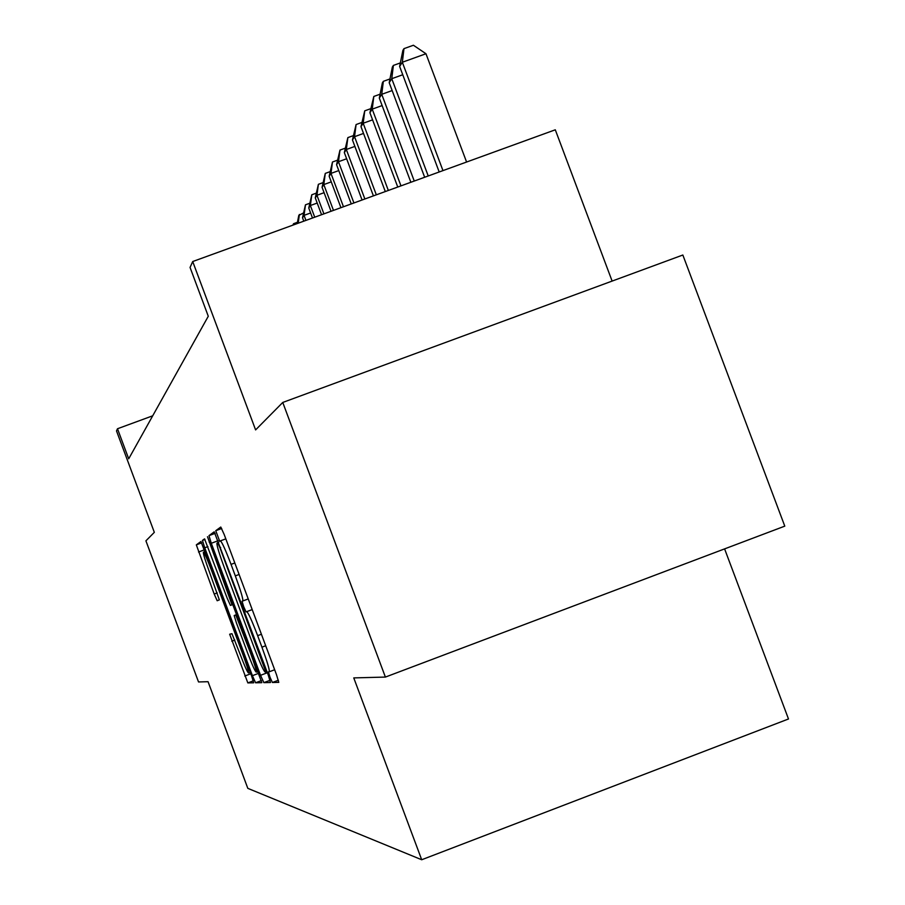 <?xml version="1.0" encoding="UTF-8"?>
<svg xmlns="http://www.w3.org/2000/svg" width="905" height="905" viewBox="0 0 905 905"><rect width="100%" height="100%" fill="white"/><g stroke="black" fill="none" stroke-linecap="round" stroke-linejoin="round"><path stroke-width="1.36" d="M270.007 677.189L272.394 682.494L278.785 682.37L276.455 674.576L224.169 534.459L220.775 527.038L215.741 530.703L219.711 541.314L220.368 540.885C221.827 541.733 225.39 549.561 231.035 564.381L235.323 575.874C240.617 590.343 243.128 598.703 242.857 600.954L242.065 601.259L243.694 606.689L246.047 611.882L246.771 611.656C248.355 612.798 251.975 620.807 257.642 635.661L261.93 647.166C267.156 661.453 269.611 669.655 269.305 671.77L268.412 671.861L270.007 677.189M229.678 634.224L247.834 682.913L253.694 682.8L251.533 675.718L200.955 541.495L196.328 544.867L214.191 594.031L217.189 600.75L219.349 599.868L209.293 571.598C205.209 560.466 203.229 554.007 203.365 552.231C204.372 552.695 207.098 558.736 211.521 570.365L242.732 654.021C246.771 665.051 248.694 671.363 248.513 672.969C247.427 672.336 244.644 666.137 240.164 654.372L231.952 633.692L229.655 634.235M282.756 402.454L682.845 255.018L784.782 526.144L385.394 677.076L282.756 402.454L255.606 429.909L192.708 261.534L190.061 267.439L208.286 316.252L128.702 458.812L117.492 428.744L116.507 430.927L154.325 532.344L145.92 540.828L198.534 681.951L208.06 681.703L247.823 788.357L421.696 859.75L788.493 718.977L724.6 548.883M385.394 677.076L353.765 677.902L421.696 859.75M260.55 675.3L263.841 682.63L270.471 682.517L268.219 674.96L214.225 531.812L208.976 535.636L211.295 543.272L260.55 675.3L267.394 672.732M261.794 682.675L255.583 682.777L252.416 675.673L204.711 547.785L202.449 540.398L204.541 538.871L227.257 598.375L230.424 605.411L232.019 604.834L207.494 536.722L261.828 682.664M612.119 281.082L555.297 129.8L192.708 261.534M152.719 415.802L117.492 428.744M265.9 671.996L219.938 547.74L217.653 542.695L216.951 543.17C216.736 545.489 219.214 553.736 224.417 567.921L254.407 648.319C259.905 662.743 263.457 670.65 265.086 672.053L265.923 671.996M247.631 652.98C252.257 665.118 255.142 671.51 256.285 672.155C256.5 670.481 254.52 663.965 250.357 652.596L235.798 615.027L234.18 615.536L236.409 622.878L247.631 652.98M466.584 162.04L425.972 53.746L402.329 62.253L399.637 66.45L439.197 171.984M442.964 170.615L402.329 62.253L403.969 48.644L413.415 45.25L425.972 53.746M399.637 66.45L402.895 50.363L403.969 48.644M428.223 175.966L391.763 78.701L389.207 82.683L424.66 177.267M402.748 74.753L391.763 78.701L393.392 65.42L400.349 62.92M389.207 82.683L392.363 67.049L393.392 65.42M414.252 181.045L381.74 94.312L379.319 98.091L410.87 182.278M392.159 90.557L381.74 94.312L383.347 81.337L389.965 78.95M379.319 98.091L382.374 82.887L383.347 81.337M400.972 185.876L372.227 109.143L369.919 112.74L397.759 187.041M382.125 105.58L372.227 109.143L373.81 96.462L380.1 94.188M369.919 112.74L373.81 96.462M388.347 190.457L363.177 123.25L360.982 126.666L385.292 191.566M372.589 119.856L363.177 123.25L364.738 110.84L370.733 108.679M360.982 126.666L364.738 110.84M376.322 194.824L354.545 136.689L352.452 139.947L373.414 195.887M363.516 133.442L354.545 136.689L356.095 124.551L361.808 122.48M352.452 139.947L356.095 124.551M364.862 198.987L346.332 149.495L344.33 152.606L362.079 200.005M354.873 146.406L346.332 149.495L347.859 137.605L353.312 135.637M344.33 152.606L347.859 137.605M353.923 202.969L338.481 161.724L336.57 164.687L351.264 203.93M346.638 158.771L338.481 161.724L339.986 150.083L345.201 148.194M336.57 164.687L339.986 150.083M343.47 206.759L330.981 173.409L329.16 176.249L340.936 207.686M338.775 170.581L330.981 173.409L332.474 162.006L337.463 160.196M329.16 176.249L332.474 162.006M333.47 210.401L323.809 184.575L322.067 187.301L331.038 211.284M331.264 181.871L323.809 184.575L325.28 173.398L330.065 171.667M322.067 187.301L325.28 173.398M323.9 213.874L316.942 195.276L315.268 197.878L321.569 214.723M324.081 192.686L316.942 195.276L318.39 184.315L322.972 182.663M315.268 197.878L318.39 184.315M314.736 217.2L310.358 205.526L308.763 208.026L312.497 218.015M317.202 203.048L310.358 205.526L311.795 194.779L316.196 193.184M308.763 208.026L311.795 194.779M305.935 220.401L304.046 215.367L302.519 217.754L303.797 221.182M310.619 212.98L304.046 215.367L305.471 204.813L309.691 203.286M302.519 217.754L305.471 204.813M297.202 223.569L298.797 215.39L303.447 212.98M299.385 214.451L298.209 223.207M292.881 225.141L293.548 223.705L297.451 222.291M293.548 223.705L293.378 224.96M278.378 680.232L272.394 682.494M252.201 609.574L246.047 611.882M274.656 669.768L269.294 671.782L274.656 669.757M265.697 645.751L261.93 647.166M261.409 634.247L257.642 635.661M252.212 609.619L246.771 611.656M242.857 600.954L248.23 598.94L242.8 600.999M239.09 574.471L235.323 575.874M234.802 562.978L231.035 564.381M225.809 538.86L220.413 540.862M215.741 530.703L221.702 528.486L215.752 530.692M218.139 540.726L211.295 543.272M215.164 533.328L208.987 535.636L215.175 533.339M270.052 680.3L263.841 682.63M265.041 666.442L264.328 666.702M220.65 547.48L219.938 547.74M218.716 542.299L217.653 542.695M261.398 680.583L255.583 682.777M258.83 673.263L252.416 675.673M207.935 546.586L204.711 547.785M204.983 539.448L202.46 540.387L204.983 539.459M230.424 597.142L229.757 597.391M209.779 541.778L209.112 542.027M251.024 652.347L250.357 652.596M239.678 621.916L239.011 622.165M236.94 614.597L235.798 615.027M236.906 614.506L234.191 615.524M243.355 653.795L242.732 654.021M212.143 570.127L211.521 570.365M217.234 592.888L214.191 594.031M204.553 549.776L198.523 552.016M201.77 542.842L196.34 544.855L201.77 542.842M253.287 680.854L247.834 682.913M250.798 673.761L244.78 676.024M234.836 640.084L231.793 641.215M258.151 671.453L256.285 672.155M250.266 672.313L248.513 672.969M205.209 551.541L203.467 552.197"/></g></svg>
